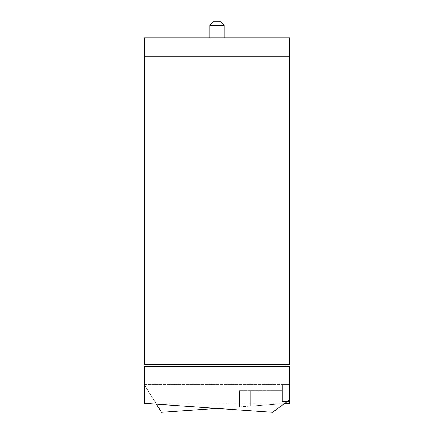 <?xml version="1.0" encoding="UTF-8"?>
<svg xmlns="http://www.w3.org/2000/svg" width="434" height="434" viewBox="0 0 434 434"><rect width="100%" height="100%" fill="white"/><g stroke="black" fill="none" stroke-linecap="round" stroke-linejoin="round"><path stroke-width="0.33" stroke-dasharray="2.17 1.63" d="M156.408 404.179L144.289 384.54L282.409 384.54L282.409 401.483L282.409 390.671L239.422 390.671L239.422 406.848L239.422 390.671L239.422 406.848L250.239 406.094L239.422 406.848L239.422 390.671L282.409 390.671L282.409 384.54L289.619 384.54L289.619 401.483L282.409 401.483L287.4 401.483M289.619 399.871L289.711 384.54L289.619 401.483L282.409 401.483L282.409 390.671L282.409 401.483L289.619 401.483L289.711 384.54L144.289 384.54L144.289 403.332L272.519 412.3L284.921 403.289L144.289 403.289M284.341 403.707L250.239 406.094L289.711 403.332L289.711 366.334L144.289 366.334L144.289 384.779L161.481 412.3L217 408.416M289.711 399.806L284.921 403.289M286.109 366.334L147.891 366.334L286.109 366.334L286.109 364.533L147.891 364.533L286.109 364.533M147.891 366.334L147.891 364.533M289.711 364.533L144.289 364.533L144.289 37.921L289.711 37.921L289.711 364.533M289.711 56.236L144.289 56.236M213.392 21.7L220.608 21.7M209.79 25.308L224.21 25.308M224.21 37.921L209.79 37.921L224.21 37.921M250.239 406.094L250.239 390.671L250.239 406.094"/><path stroke-width="0.65" d="M287.4 401.483L289.619 401.483L289.619 399.871M289.711 399.806L289.711 366.334L144.289 366.334L144.289 403.332L272.519 412.3L289.711 399.806L289.711 403.332L284.341 403.707M217 408.416L161.481 412.3L156.408 404.179M286.109 366.334L286.109 364.533M147.891 364.533L147.891 366.334M144.289 364.533L289.711 364.533L289.711 56.236L144.289 56.236L144.289 364.533M144.289 56.236L144.289 37.921L289.711 37.921L289.711 56.236M224.21 25.308L220.608 21.7L213.392 21.7L209.79 25.308L224.21 25.308L224.21 37.921M209.79 37.921L209.79 25.308"/></g></svg>
